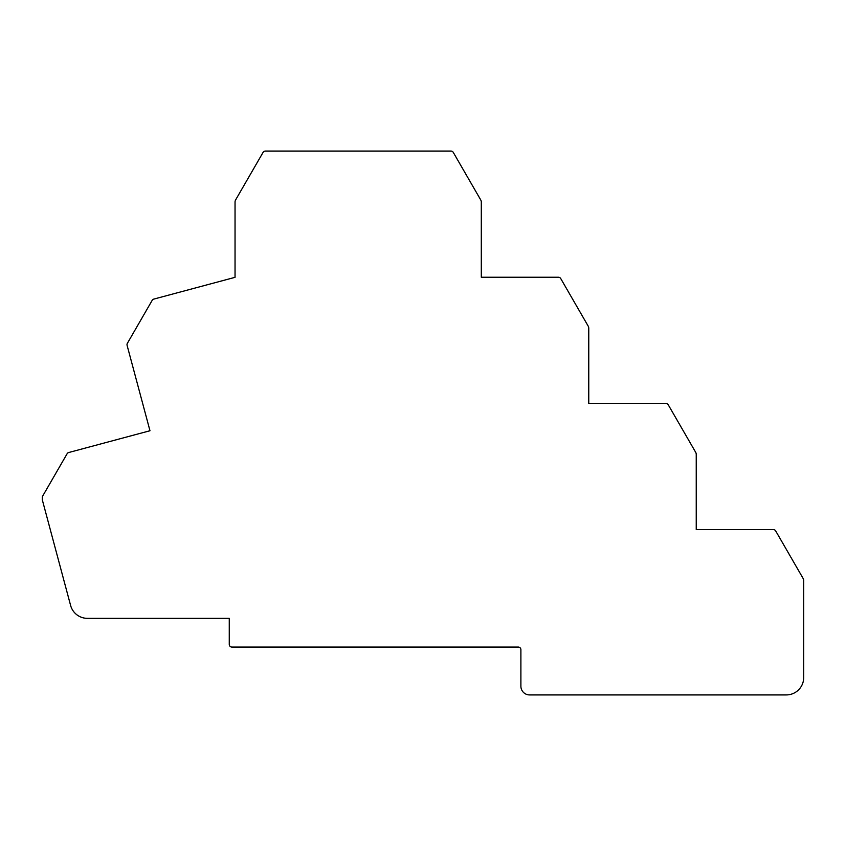 <?xml version="1.0" encoding="UTF-8"?>
<svg xmlns="http://www.w3.org/2000/svg" width="846" height="846" viewBox="0 0 846 846"><rect width="100%" height="100%" fill="white"/><g stroke="black" fill="none" stroke-linecap="round" stroke-linejoin="round"><path stroke-width="1.27" d="M127.09 345.327A2.612 2.612 0 0 1 127.355 343.349L152.195 300.319A2.612 2.612 0 0 1 153.782 299.103L235.04 277.329L235.04 202.099A4.346 4.346 0 0 1 235.622 199.92L263.074 152.375A2.612 2.612 0 0 1 265.38 151.074L450.96 151.074A2.612 2.612 0 0 1 453.266 152.375L480.718 199.92A4.346 4.346 0 0 1 481.3 202.099L481.3 277.245L558.476 277.245A2.612 2.612 0 0 1 560.729 278.556L588.182 326.101A4.346 4.346 0 0 1 588.763 328.269L588.763 403.415L665.939 403.415A2.612 2.612 0 0 1 668.203 404.726L695.655 452.272A4.346 4.346 0 0 1 696.237 454.45L696.237 529.596L773.403 529.596A2.612 2.612 0 0 1 775.666 530.897L803.118 578.442A4.346 4.346 0 0 1 803.7 580.62L803.7 677.53A17.406 17.406 0 0 1 786.294 694.926L529.596 694.926A8.703 8.703 0 0 1 520.893 686.222L520.893 649.675A2.612 2.612 0 0 0 518.281 647.063L231.878 647.063A2.612 2.612 0 0 1 229.266 644.462L229.266 618.352L87.424 618.352A17.406 17.406 0 0 1 70.609 605.461L42.3 499.806L42.3 497.427A2.612 2.612 0 0 1 42.649 496.116L67.12 453.742A2.612 2.612 0 0 1 68.706 452.525L149.975 430.741L127.09 345.327"/></g></svg>
